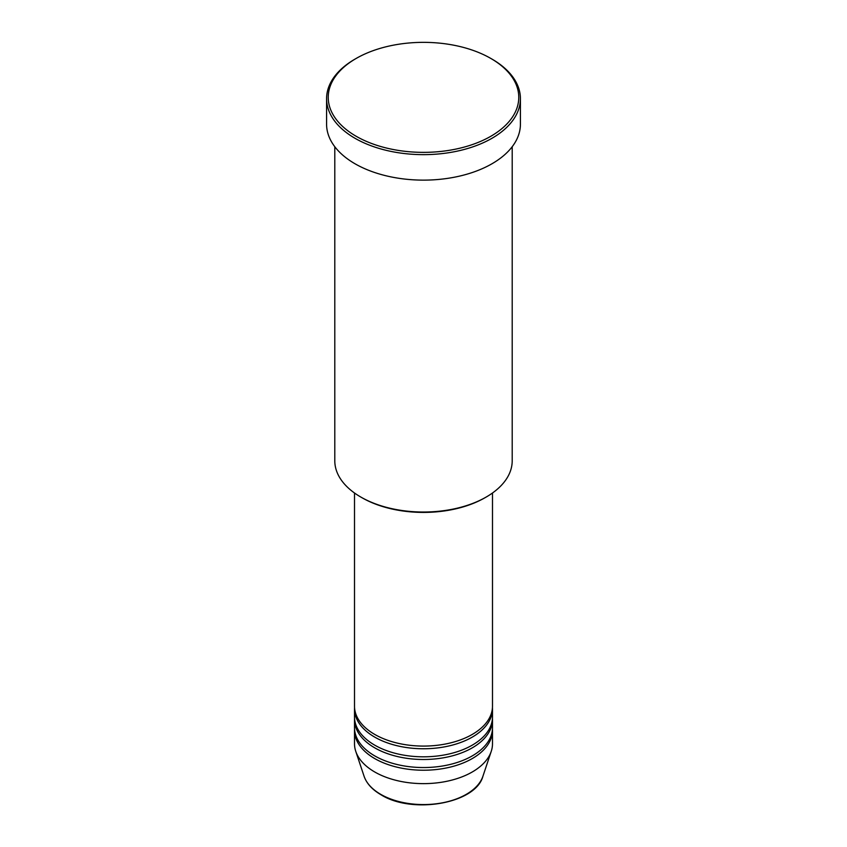 <?xml version="1.0" encoding="UTF-8"?>
<svg xmlns="http://www.w3.org/2000/svg" width="847" height="847" viewBox="0 0 847 847"><rect width="100%" height="100%" fill="white"/><g stroke="black" fill="none" stroke-linecap="round" stroke-linejoin="round"><path stroke-width="1.27" d="M354.512 493.007L354.512 706.25A68.988 39.83 0 0 0 374.713 734.413A68.988 39.83 0 0 0 449.905 743.052A68.988 39.83 0 0 0 492.488 706.25L492.488 493.007M354.554 707.594A68.988 39.83 0 0 0 354.512 708.939A68.988 39.83 0 0 0 374.713 737.102A68.988 39.83 0 0 0 449.905 745.731A68.988 39.83 0 0 0 492.488 708.939A68.988 39.83 0 0 0 492.446 707.594M354.512 708.939L354.512 716.986A68.988 39.83 0 0 0 374.713 745.148A68.988 39.83 0 0 0 449.905 753.777A68.988 39.83 0 0 0 492.488 716.986L492.488 708.939M354.554 718.32A68.988 39.83 0 0 0 354.512 719.664A68.988 39.83 0 0 0 374.713 747.827A68.988 39.83 0 0 0 449.905 756.466A68.988 39.83 0 0 0 492.488 719.664A68.988 39.83 0 0 0 492.446 718.32M354.512 719.664L354.512 727.711A68.988 39.83 0 0 0 374.713 755.873A68.988 39.83 0 0 0 449.905 764.513A68.988 39.83 0 0 0 492.488 727.711L492.488 719.664M354.554 729.055A68.988 39.83 0 0 0 354.512 730.389A68.988 39.83 0 0 0 374.713 758.563A68.988 39.83 0 0 0 449.905 767.191A68.988 39.83 0 0 0 492.488 730.389A68.988 39.83 0 0 0 492.446 729.055M486.22 497.03L485.056 497.697A87.061 50.259 180 0 1 361.944 497.697L360.78 497.03A88.702 51.212 0 0 0 486.22 497.03A88.702 51.212 0 0 0 512.202 460.81L512.202 146.722M356.132 136.251A95.266 55.002 0 0 0 490.868 136.251A95.266 55.002 0 0 0 490.868 58.464L492.033 59.131A96.918 55.955 180 0 1 520.418 98.697A96.918 55.955 180 0 1 460.588 150.385A96.918 55.955 180 0 1 354.967 138.262A96.918 55.955 180 0 1 326.582 98.697A96.918 55.955 180 0 1 354.967 59.131L356.132 58.464A95.266 55.002 0 0 0 356.132 136.251M326.582 98.697L326.582 124.181A96.918 55.955 0 0 0 354.967 163.746A96.918 55.955 0 0 0 460.588 175.869A96.918 55.955 0 0 0 520.418 124.181L520.418 98.697M354.512 730.389L354.512 743.804A68.988 39.83 0 0 0 355.761 751.353A68.988 39.83 0 0 0 374.713 771.966A68.988 39.83 0 0 0 443.712 781.887A68.988 39.83 0 0 0 491.239 751.353A68.988 39.83 0 0 0 492.488 743.804L492.488 730.389M492.033 59.131L490.868 58.464A95.266 55.002 0 0 0 356.132 58.464M334.798 146.722L334.798 460.81A88.702 51.212 0 0 0 360.78 497.03L361.944 497.697M380.716 794.338A60.508 34.939 0 0 0 441.234 803.041A60.508 34.939 0 0 0 482.917 776.254C475.802 803.602 412.394 814.539 381.012 794.772C372.267 789.679 366.624 783.517 364.083 776.254A60.508 34.939 0 0 0 380.716 794.338M482.917 776.254L491.239 751.353M364.083 776.254L355.761 751.353"/></g></svg>
